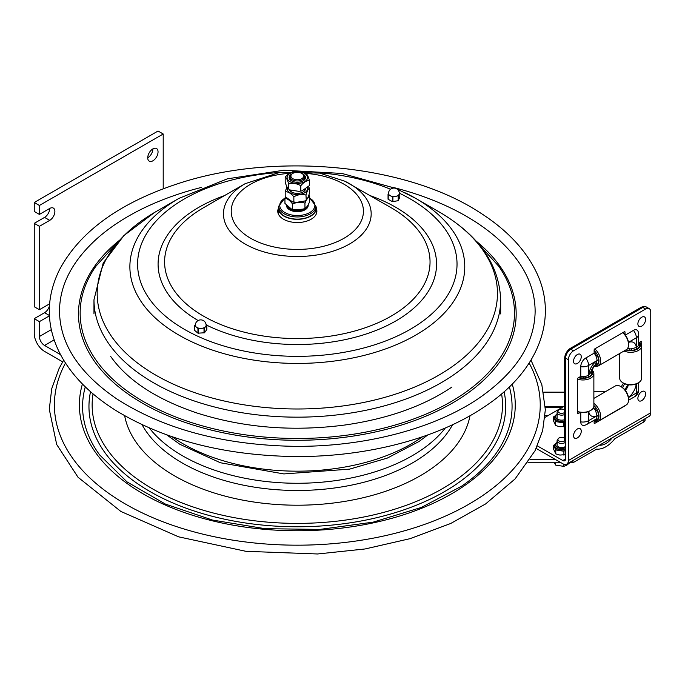 <?xml version="1.0" encoding="UTF-8"?>
<svg xmlns="http://www.w3.org/2000/svg" width="685" height="685" viewBox="0 0 685 685"><rect width="100%" height="100%" fill="white"/><g stroke="black" fill="none" stroke-linecap="round" stroke-linejoin="round"><path stroke-width="1.03" d="M94.11 241.231A238.894 137.925 180 0 1 98.186 237.558A238.894 137.925 180 0 1 201.698 187.356M392.942 187.356A238.894 137.925 180 0 1 451.646 208.463A238.894 137.925 180 0 1 496.454 237.558A238.894 137.925 180 0 1 500.641 241.334M60.563 354.684L44.568 345.445A7.295 4.213 60 0 1 39.405 336.515L39.405 321.625L34.25 318.645L34.25 333.535A14.59 8.425 60 0 0 44.568 351.405L62.652 361.843M34.25 223.344L44.568 217.393A7.295 4.213 120 0 0 49.722 208.454A7.295 4.213 -60 0 1 53.37 208.094A7.295 4.213 -60 0 1 54.492 213.943A7.295 4.213 -60 0 1 49.722 220.364L39.405 226.324L34.25 223.344L34.25 306.734L39.405 309.714L49.611 303.823M49.722 208.454L39.405 214.414L34.25 211.434L34.25 202.495L158.047 131.023L163.21 134.003L163.21 188.786M34.25 318.645L44.568 312.694A7.295 4.213 120 0 0 49.466 305.767M147.729 157.824A7.295 4.213 120 0 0 152.892 148.893L152.892 148.893M39.405 214.414L39.405 205.474L163.21 134.003M34.25 202.495L39.405 205.474M49.423 315.845L39.405 321.625M39.405 309.714L39.405 226.324M158.047 151.873A7.295 4.213 -60 0 1 154.861 159.211A7.295 4.213 -60 0 1 149.244 161.163A7.295 4.213 -60 0 1 149.244 152.746A7.295 4.213 -60 0 1 156.54 148.534A7.295 4.213 -60 0 1 158.047 151.873M555.526 459.549L530.062 459.549M527.972 462.769L561.118 462.769M569.115 462.769L572.908 462.769L596.584 449.154L598.288 449.189C604.059 448.718 609.564 445.25 614.805 438.768L643.891 421.934L643.891 419.417M572.908 460.568L572.908 462.769M612.27 437.749C608.597 442.399 604.701 444.899 600.574 445.25L599.512 445.147M543.676 392.162L564.68 392.162M645.073 418.732L645.073 420.136A4.667 2.697 180 0 1 643.891 421.934M564.68 410.007A3.682 2.123 -0 0 0 559.037 409.698A3.682 2.123 -0 0 0 558.241 410.392L557.427 411.522A4.555 2.629 -0 0 0 557.076 412.533A4.555 2.629 -0 0 0 559.782 414.93A4.555 2.629 -0 0 0 564.68 414.485M558.241 410.392A3.682 2.123 -0 0 0 559.594 412.969A3.682 2.123 -0 0 0 564.243 412.712A3.682 2.123 -0 0 0 564.68 412.404M564.68 438.297A3.682 2.123 -0 0 0 559.029 437.998A3.682 2.123 -0 0 0 558.241 438.683L557.427 439.813A4.555 2.629 -0 0 0 557.076 440.823A4.555 2.629 -0 0 0 559.902 443.255A4.555 2.629 -0 0 0 564.868 442.681A4.555 2.629 -0 0 0 565.373 442.33M558.241 438.683A3.682 2.123 -0 0 0 559.594 441.268A3.682 2.123 -0 0 0 564.252 440.994A3.682 2.123 -0 0 0 564.765 440.626M554.353 462.769L555.698 465.124L563.832 466.365L563.832 464.224M555.698 462.769L555.698 465.124M569.783 462.769L566.812 465.175L563.832 466.365M554.91 416.069L553.514 416.9L555.663 421.6L555.663 425.548L559.713 426.712L564.68 426.575M555.663 421.6L563.789 422.876L563.789 426.823M553.514 416.9L553.514 420.847L555.663 425.548M563.789 422.876L564.671 422.371A7.877 4.547 -0 0 1 562.599 422.688M558.54 446.8A4.521 2.612 -0 0 0 564.945 446.8A4.521 2.612 -0 0 0 565.613 446.303M555.013 444.419L553.617 445.25L555.766 449.951L555.766 453.898L559.851 455.071L565.613 454.617M555.766 449.951L563.892 451.227L563.892 455.174M553.617 445.25L553.617 449.197L555.766 453.898M563.892 451.227L565.613 450.182M566.769 464.13A7.852 4.538 59.9 0 0 568.396 460.534L650.75 412.79A7.852 4.538 59.9 0 1 649.123 416.377L566.769 464.13A7.852 4.538 59.9 0 1 562.83 463.754L536.184 448.427M633.437 330.375A7.013 4.041 -60.1 0 1 638.026 331.309A8.04 8.04 0 0 1 638.694 334.503A8.04 4.641 180 0 1 636.348 337.782A8.04 4.649 -120.1 0 0 633.437 330.375L625.294 335.093M580.76 412.447L580.76 421.874A7.013 4.041 119.9 0 0 583.877 425.385A8.04 8.04 0 0 0 586.959 424.358L595.376 419.477A8.04 4.649 -120.1 0 0 597.046 415.795L595.53 410.392L593.981 408.346A6.114 3.519 -60.1 0 1 592.97 408.491M650.75 412.79L650.75 311.983A7.295 4.204 -60.1 0 0 649.234 308.644A7.295 4.204 -60.1 0 0 645.604 309.012L573.542 350.797A7.295 4.204 -60.1 0 0 568.396 359.736L568.396 460.534M624.806 405.777A0.873 0.505 -60.1 0 1 624.395 406.188L594.743 423.373A0.873 0.505 -60.1 0 1 594.126 423.022L594.126 420.205M580.315 412.387L578.02 413.714A0.873 0.505 -60.1 0 1 577.404 413.363L577.404 379.053A0.873 0.505 -60.1 0 1 578.02 377.974L580.76 376.39L580.76 366.646A7.013 4.041 -60.1 0 1 585.709 358.05L594.126 353.169L594.126 349.992A0.873 0.505 -60.1 0 1 594.743 348.922L624.395 331.728A0.873 0.505 -60.1 0 1 625.011 332.088L625.011 334.742M638.694 342.8L641.126 341.387A0.873 0.505 -60.1 0 1 641.742 341.746L641.742 376.056A0.873 0.505 -60.1 0 1 641.597 376.604M565.613 458.941A3.922 2.269 59.9 0 1 564.8 460.74A3.922 2.269 59.9 0 1 562.83 460.543L565.613 458.933L565.613 358.135A7.295 4.204 -60.1 0 1 570.759 349.196L642.821 307.411A7.295 4.204 -60.1 0 1 646.46 307.043L649.234 308.644M562.83 460.543L537.348 445.892M593.869 391.734A21.886 12.638 180 0 1 605.095 391.906M544.943 417.413L564.68 405.965M594.434 365.259A9.188 5.317 59.9 0 0 596.173 365.071L595.53 364.232L597.046 360.567A8.04 4.649 -120.1 0 0 594.126 353.169M627.366 348.733A6.379 3.673 119.9 0 0 628.368 348.614L630.919 348.922L636.348 347.526A8.04 4.641 0 0 0 638.694 344.247L638.694 334.503M580.76 376.39A8.04 4.641 0 0 0 588.62 375.2L595.633 364.155M593.981 408.346A6.379 3.673 119.9 0 0 593.587 407.421M625.217 390.219A6.114 3.519 119.9 0 0 628.359 384.756M622.639 387.667A6.379 3.673 -60.1 0 1 624.857 383.823A6.379 3.673 119.9 0 0 622.639 387.667M628.308 384.747A6.379 3.673 119.9 0 0 625.182 390.176M628.368 348.614A6.114 3.519 119.9 0 0 627.991 347.672M591.84 369.292A6.379 3.673 119.9 0 0 593.553 366.321M590.693 373.205L592.08 373.205A9.188 5.309 180 0 1 583.826 377.992L583.817 376.536M588.715 376.827L588.715 375.14M582.07 377.992L582.062 376.536L582.062 377.992A9.188 5.309 180 0 1 578.885 377.478M591.626 369.823A10.943 6.319 180 0 1 593.869 373.659L593.869 405.991A10.943 6.319 180 0 1 590.667 410.461L589.836 410.931A9.778 5.643 180 0 1 582.944 412.584A9.778 5.643 180 0 1 577.404 411.599M590.667 410.461A10.943 6.319 180 0 1 582.952 412.31A10.943 6.319 180 0 1 577.404 411.445M593.869 373.659A10.943 6.319 180 0 1 582.952 379.978A10.943 6.319 180 0 1 577.404 379.113M591.54 370.046A9.778 5.643 180 0 1 582.944 378.351A9.778 5.643 180 0 1 578.457 377.726M591.361 370.602A9.188 5.309 180 0 1 592.071 372.195L591.009 372.195M594.922 409.442L596.173 408.722L594.922 409.442M595.607 419.323L596.173 420.299A9.188 5.317 59.9 0 1 594.126 420.436M598.502 415.059L597.046 415.906M595.822 410.949L597.055 410.238A9.188 5.317 59.9 0 1 597.055 419.794L596.335 418.561M593.869 405.494A9.778 5.66 59.9 0 1 596.926 420.59A9.778 5.66 59.9 0 1 594.126 420.941M593.869 405.991A9.188 5.317 59.9 0 1 596.173 408.722M593.869 403.379A10.943 6.328 59.9 0 1 600.188 412.995A10.943 6.328 59.9 0 1 598.339 421.112A10.943 6.328 59.9 0 1 598.33 421.121A10.943 6.328 59.9 0 1 594.126 421.198M593.869 398.413L615.301 385.98A10.943 6.328 59.9 0 1 615.31 385.98A10.943 6.328 59.9 0 1 620.807 386.528L621.629 386.999A9.778 5.66 59.9 0 1 628.539 398.918L628.547 399.869A10.943 6.328 59.9 0 1 626.278 404.921A10.943 6.328 59.9 0 1 626.27 404.921L598.339 421.112M620.807 386.528A10.943 6.328 59.9 0 1 628.547 399.869M594.914 354.222L596.173 353.494L594.914 354.222M622.87 332.619A9.778 5.66 59.9 0 1 628.539 343.699L628.547 344.641A10.943 6.328 59.9 0 1 626.278 349.692A10.943 6.328 59.9 0 1 626.27 349.692A9.188 5.309 180 0 0 629.798 350.318L629.789 348.879L629.789 350.318M622.733 332.696A10.943 6.328 59.9 0 1 628.547 344.641M594.794 348.896A10.943 6.328 59.9 0 1 600.334 358.375A10.943 6.328 59.9 0 1 598.339 365.893A10.943 6.328 59.9 0 1 593.895 365.876M598.339 365.893A10.943 6.328 59.9 0 1 598.33 365.893L626.278 349.692M594.126 350.506A9.778 5.66 59.9 0 1 596.926 365.362A9.778 5.66 59.9 0 1 594.049 365.696M595.787 355.738L597.055 355.01A9.188 5.317 59.9 0 1 597.055 364.566L596.352 363.367M594.126 351.003A9.188 5.317 59.9 0 1 596.173 353.494M598.502 359.83L597.046 360.678M639.542 342.303A10.943 6.319 180 0 1 641.597 345.993L641.597 378.317A10.943 6.319 180 0 1 638.394 382.787L637.564 383.266A9.778 5.643 180 0 1 630.671 384.919A9.778 5.643 180 0 1 623.744 383.266L622.913 382.787A10.943 6.319 180 0 1 619.711 378.317L619.711 353.494M638.394 382.787A10.943 6.319 180 0 1 630.679 384.636A10.943 6.319 180 0 1 622.913 382.787M641.597 345.993A10.943 6.319 180 0 1 630.679 352.304A10.943 6.319 180 0 1 624.009 351.011M639.328 342.431A9.778 5.643 180 0 1 630.671 350.677A9.778 5.643 180 0 1 625.833 349.949M636.442 349.162L636.442 347.475M638.891 342.688A9.188 5.309 180 0 1 639.799 344.521L638.677 344.521M638.377 345.531L639.807 345.531A9.188 5.309 180 0 1 631.544 350.318L631.544 348.896M621.432 386.888A6.379 3.673 -60.1 0 1 623.573 383.163M643.986 306.889A8.169 4.709 119.9 0 0 640.655 307.599L570.451 348.305A8.169 4.709 119.9 0 0 564.68 358.315L564.68 439.565A8.169 4.709 119.9 0 0 565.613 442.656M641.742 391.657A5.471 3.151 -60.1 0 1 645.287 395.853A5.471 3.151 -60.1 0 1 643.283 399.329A5.471 3.151 -60.1 0 1 637.966 399.235A5.471 3.151 -60.1 0 1 641.742 391.657M641.742 317.206A5.471 3.151 -60.1 0 1 645.287 321.402A5.471 3.151 -60.1 0 1 643.283 324.87A5.471 3.151 -60.1 0 1 637.966 324.776A5.471 3.151 -60.1 0 1 641.742 317.206M577.404 428.964A5.471 3.151 -60.1 0 1 580.94 433.16A5.471 3.151 -60.1 0 1 578.945 436.628A5.471 3.151 -60.1 0 1 573.619 436.533A5.471 3.151 -60.1 0 1 577.404 428.964M577.404 354.513A5.471 3.151 -60.1 0 1 580.94 358.7A5.471 3.151 -60.1 0 1 578.945 362.177A5.471 3.151 -60.1 0 1 573.619 362.082A5.471 3.151 -60.1 0 1 577.404 354.513M309.688 197.845L315.913 206.211A18.966 10.951 180 0 1 316.29 208.386A18.966 10.951 180 0 1 311.803 215.458A18.966 10.951 180 0 1 290.8 218.661A18.966 10.951 180 0 1 278.358 208.386A18.966 10.951 180 0 1 278.726 206.228A18.598 10.737 0 0 0 278.898 207.666A18.598 10.737 0 0 0 298.583 216.922A18.598 10.737 0 0 0 315.913 206.211L315.913 208.386A18.598 10.737 0 0 1 298.583 219.097A18.598 10.737 0 0 1 278.898 209.833A18.598 10.737 0 0 1 278.726 208.386L278.726 206.211L285.148 197.742M278.358 208.505A19.548 11.285 0 0 0 277.767 211.245A19.548 11.285 0 0 0 290.594 221.837A19.548 11.285 0 0 0 312.249 218.532A19.548 11.285 0 0 0 316.872 211.245A19.548 11.285 0 0 0 316.29 208.505M316.83 211.956A19.548 11.285 0 0 0 316.29 209.927M278.358 209.927A19.548 11.285 0 0 0 277.81 211.956M278.649 214.585A18.966 10.951 180 0 1 278.358 212.667L278.358 208.386M316.29 208.386L316.29 212.667A18.966 10.951 180 0 1 315.999 214.585M399.115 191.98L399.809 192.494L398.601 195.696L392.907 196.92L388.232 194.686L388.541 193.093M388.061 194.506L388.044 199.198L392.342 201.613L398.208 200.714L399.792 197.186M399.321 193.461A5.394 3.117 180 0 1 399.201 194.129A5.394 3.117 180 0 1 395.562 196.432A5.394 3.117 180 0 1 390.287 195.764A5.394 3.117 180 0 1 388.523 193.461A5.394 5.394 0 0 1 393.926 188.067A5.394 5.394 0 0 1 399.321 193.461M206.005 324.185L206.836 324.955L205.637 326.557A5.394 3.117 180 0 1 201.253 328.372L197.948 328.398L194.711 325.786L195.371 324.536M194.651 325.726L194.6 330.358L197.948 333.158L204.49 332.79L206.784 329.588M204.49 328.021L201.253 328.372A5.394 3.117 180 0 1 196.33 327.087A5.394 3.117 180 0 1 195.319 325.272A5.394 5.394 0 0 1 200.714 319.878A5.394 5.394 0 0 1 206.117 325.272A5.394 3.117 180 0 1 205.637 326.557L204.49 328.021L204.49 332.79M292.495 173.596A7.295 4.213 -0 0 0 292.161 173.776A7.295 4.213 -0 0 0 291.622 174.127A7.295 4.213 -0 0 0 290.029 176.756A7.295 4.213 -0 0 0 297.324 180.968A7.295 4.213 -0 0 0 304.619 176.756A7.295 4.213 -0 0 0 302.479 173.776A7.295 4.213 -0 0 0 302.154 173.596M292.307 173.725A6.422 3.708 180 0 1 292.778 173.416A6.422 3.708 180 0 1 301.862 173.416A6.422 3.708 180 0 1 302.025 178.562A6.422 3.708 180 0 1 293.129 178.845A6.422 3.708 180 0 1 292.307 173.725M286.458 205.526A10.866 6.276 0 0 0 286.553 206.228A10.866 6.276 0 0 0 298.061 211.639A10.866 6.276 0 0 0 308.19 205.38L308.19 204.738M306.289 200.157L304.953 203.12C300.835 201.724 296.708 202.049 292.589 204.087C290.038 200.474 287.494 198.573 284.951 198.385L285.414 197.057M292.589 204.087L292.589 209.148L291.604 209.199L284.951 203.445L284.951 198.385M292.589 209.148L294.43 209.85L303.412 209.079L304.953 208.18L303.412 209.071M304.953 203.12L304.953 208.18C306.537 207.675 308.113 205.449 309.688 201.51L309.688 196.449L307.308 198.633M308.901 195.165L309.688 196.449M308.49 186.868L309.44 188.161C308.284 188.752 307.128 191.055 305.972 195.079C301.939 193.941 297.898 194.523 293.856 196.809C290.971 193.367 288.085 191.637 285.2 191.62L286.989 186.868M293.856 196.809L293.856 201.878L292.658 201.972L285.2 196.681L285.2 191.62M305.972 195.079L306.263 200.174L304.645 201.047L305.972 200.148C307.128 199.549 308.284 197.246 309.44 193.221L309.44 188.161M293.856 201.878L295.723 202.469L304.654 201.047M291.87 192.168A7.295 4.213 180 0 1 290.106 190.002M304.602 189.651A7.295 4.213 180 0 1 302.77 192.168M289.327 189.625A8.169 4.718 0 0 0 291.545 191.988A8.169 4.718 0 0 0 295.055 193.187A8.169 4.718 0 0 0 303.095 191.988A8.169 4.718 0 0 0 305.45 189.146M305.955 173.579C307.12 174.17 308.284 176.473 309.449 180.498C306.572 180.515 303.695 182.253 300.818 185.703C296.776 183.417 292.735 182.852 288.693 183.991C287.529 179.975 286.364 177.663 285.191 177.072L285.191 182.133C286.364 186.157 287.529 188.461 288.693 189.051L288.693 183.991M290.02 189.959L288.693 189.051L290.02 189.959L298.951 191.363L302.008 190.867L309.449 185.558L309.449 180.498M300.818 185.703L300.818 190.764M295.595 171.276L302.316 171.969L306.238 173.545M285.191 177.072L287.777 174.418L292.675 171.764M291.87 181.063A7.295 4.213 180 0 1 290.149 177.509M304.5 177.509A7.295 4.213 180 0 1 302.77 181.063M291.356 174.324A8.169 4.718 0 0 0 291.545 180.891A8.169 4.718 0 0 0 299.61 182.082A8.169 4.718 0 0 0 303.095 180.891A8.169 4.718 0 0 0 303.284 174.324M422.559 436.756A161.36 93.16 180 0 1 420.496 438.194A161.36 93.16 180 0 1 193.084 449.129A161.36 93.16 180 0 1 172.081 436.756M478.224 243.552L498.8 266.319A217.162 125.381 180 0 1 463.094 394.089A217.162 125.381 180 0 1 185.233 420.487A217.162 125.381 180 0 1 95.84 266.319L116.416 243.552M475.844 240.846A218.849 126.348 180 0 1 464.379 395.545A218.849 126.348 180 0 1 163.218 413.774A218.849 126.348 180 0 1 118.796 240.846M65.486 363.05A242.918 140.245 0 0 0 140.399 511.995A242.918 140.245 0 0 0 482.754 495.529A242.918 140.245 0 0 0 529.154 363.05M82.423 384.002A217.933 125.826 0 0 0 156.54 500.983A217.933 125.826 0 0 0 463.685 486.213A217.933 125.826 0 0 0 512.217 383.994M85.291 386.837A214.739 123.985 0 0 0 99.685 454.96L126.965 481.855L165.41 504.083L212.496 520.061L265.138 528.692L319.869 529.411L373.137 522.15L421.446 507.405L461.621 486.179C475.51 476.674 486.624 466.271 494.964 454.96A214.739 123.985 0 0 0 509.357 386.837M90.54 391.683A208.36 120.295 0 0 0 162.722 498.295A208.36 120.295 0 0 0 456.373 484.184A208.36 120.295 0 0 0 504.1 391.683M93.049 393.866A205.166 118.454 0 0 0 164.785 495.358A205.166 118.454 0 0 0 453.932 481.452A205.166 118.454 0 0 0 501.591 393.866M124.653 415.718A173.682 100.275 0 0 0 185.13 481.478A173.682 100.275 0 0 0 429.897 469.713A173.682 100.275 0 0 0 469.996 415.718M142.06 424.7A162.756 93.965 0 0 0 192.185 468.24A162.756 93.965 0 0 0 421.558 457.212A162.756 93.965 0 0 0 452.579 424.7M149.296 427.962A162.268 93.682 0 0 0 192.502 461.099A162.268 93.682 0 0 0 421.189 450.105A162.268 93.682 0 0 0 445.353 427.962M54.141 339.923L44.568 345.445M39.405 336.515L51.289 329.656M44.568 312.694L49.406 315.485M44.568 217.393L49.722 220.364M545.106 415.495L548.248 415.495M545.328 407.515L562.017 407.515M545.311 406.53L563.712 406.53M545.097 415.709L547.88 415.709M564.68 419.674A6.131 3.536 180 0 1 557.29 419.092A6.131 3.536 180 0 1 557.076 414.237M557.076 413.937L555.115 415.684L554.636 417.319A7.004 4.041 -0 0 0 556.674 420.162A7.004 4.041 -0 0 0 564.68 420.958M564.68 421.104A7.004 4.041 180 0 1 556.674 420.307A7.004 4.041 180 0 1 554.636 417.456A7.004 4.041 180 0 1 554.636 417.388M555.347 420.907A7.877 4.547 -0 0 0 556.049 421.378A7.877 4.547 -0 0 0 556.854 421.789M554.388 416.394A7.877 4.547 -0 0 0 553.822 417.593M565.613 447.699A6.131 3.536 180 0 1 557.393 447.442A6.131 3.536 180 0 1 557.076 442.656M557.076 442.347L555.218 444.034L554.739 445.67A7.004 4.041 -0 0 0 556.777 448.521A7.004 4.041 -0 0 0 565.613 449.035M565.613 449.18A7.004 4.041 180 0 1 556.777 448.658A7.004 4.041 180 0 1 554.739 445.807A7.004 4.041 180 0 1 554.739 445.738M562.702 451.038A7.877 4.547 -0 0 0 564.774 450.721M555.449 449.266A7.877 4.547 -0 0 0 556.151 449.728A7.877 4.547 -0 0 0 556.956 450.139M554.49 444.745A7.877 4.547 -0 0 0 553.934 445.944M636.348 383.857L636.348 393.01A8.04 4.641 0 0 0 638.694 389.731L638.694 382.607M580.76 421.874A8.04 4.641 0 0 0 588.62 420.676A8.04 4.649 59.9 0 1 586.959 424.358M597.046 415.795L588.62 420.676L588.62 411.531M588.723 411.488A13.135 7.569 119.9 0 0 597.046 415.752M642.821 307.411L645.604 309.012M570.759 349.196L573.542 350.797M565.613 358.135L568.396 359.736M624.395 331.728L625.011 332.088M641.126 341.395L641.742 341.746M594.126 423.022L594.743 423.373M577.404 413.363L578.02 413.714M628.539 400.254L634.687 396.683A8.04 4.649 -120.1 0 0 636.348 393.01L628.445 397.591M628.436 397.48A13.135 7.569 119.9 0 0 636.254 383.9M628.445 342.363L636.348 337.782L636.348 347.526M636.314 347.543A13.135 7.569 119.9 0 0 628.462 342.474M585.709 358.05A8.04 4.649 59.9 0 1 588.62 365.447L597.046 360.567M597.046 360.61A13.135 7.569 119.9 0 0 588.663 375.175M588.62 375.2L588.62 365.447A8.04 4.641 180 0 1 580.76 366.646M565.613 440.095L564.68 439.565M565.613 358.854L564.68 358.315M571.376 348.836L570.451 348.305M641.588 308.13L640.655 307.599M289.43 173.348A66.111 38.172 0 0 0 246.857 186.585A66.111 38.172 0 0 0 254.614 240.375A66.111 38.172 0 0 0 347.792 235.897A66.111 38.172 0 0 0 340.025 182.107A66.111 38.172 0 0 0 306.015 173.399M245.872 183.272A73.852 42.633 0 0 0 245.102 183.708A73.852 42.633 0 0 0 240.949 186.311A73.852 42.633 0 0 0 249.614 246.403A73.852 42.633 0 0 0 353.691 241.403A73.852 42.633 0 0 0 349.538 183.708A73.852 42.633 0 0 0 345.026 181.311M398.636 311.435A132.727 76.634 0 0 0 391.178 207.752L344.829 181.208L319.63 173.091L280.139 172.26L245.102 183.708L203.462 207.752A132.727 76.634 0 0 0 196.004 212.427A132.727 76.634 0 0 0 211.579 320.426A132.727 76.634 0 0 0 398.636 311.435M206.836 325.229A139.235 80.385 0 0 0 403.371 316.222A139.235 80.385 0 0 0 387.265 202.769A139.235 80.385 0 0 0 370.208 195.645M224.432 195.645A139.235 80.385 0 0 0 191.038 212.204A139.235 80.385 0 0 0 198.119 320.537M277.725 172.62A159.708 92.21 0 0 0 175.403 204.567A159.708 92.21 0 0 0 194.146 334.52A159.708 92.21 0 0 0 419.237 323.697A159.708 92.21 0 0 0 400.494 193.744A159.708 92.21 0 0 0 399.809 193.41M390.536 189.257A159.708 92.21 0 0 0 316.932 172.62M394.877 188.144L341.978 173.451L283.864 170.231L227.326 178.836L178.913 198.393A167.448 96.679 0 0 0 169.503 204.301A167.448 96.679 0 0 0 189.154 340.548A167.448 96.679 0 0 0 425.145 329.202A167.448 96.679 0 0 0 415.726 198.393A167.448 96.679 0 0 0 405.494 192.956M178.913 198.393L155.795 211.733A200.14 115.551 0 0 0 144.544 218.798A200.14 115.551 0 0 0 168.03 381.648A200.14 115.551 0 0 0 450.096 368.085A200.14 115.551 0 0 0 438.845 211.733L415.726 198.393L397.077 189.077M154.579 212.444L123.891 235.563L103.204 263.023L93.973 299.756A203.342 117.4 0 0 0 227.377 409.998A203.342 117.4 0 0 0 452.545 375.603A203.342 117.4 0 0 0 500.666 299.756C499.228 264.282 478.618 234.938 438.845 211.733M399.792 192.562L399.792 197.323M398.208 195.944L398.208 200.714M398.601 200.465L398.601 195.696M392.342 196.843L392.342 201.613M392.907 201.681L392.907 196.92M388.232 199.446L388.232 194.686M197.948 328.398L197.948 333.158M198.487 333.295L198.487 328.535M194.711 330.555L194.711 325.786M206.784 325.092L206.784 329.862M204.019 328.218L204.019 332.978M307.908 205.175A10.72 6.191 180 0 1 298.24 210.355A10.72 6.191 180 0 1 287.186 206.202M286.784 205.851A10.866 6.276 0 0 0 298.249 210.56A10.866 6.276 0 0 0 308.156 204.789M309.688 198.17A17.57 10.147 180 0 1 305.167 214.456A17.57 10.147 180 0 1 279.908 206.75A17.57 10.147 180 0 1 285.02 198.136M287.315 187.484A10.215 5.9 0 0 0 287.409 190.07A10.215 5.9 0 0 0 294.49 194.317A10.215 5.9 0 0 0 307.428 187.801M290.26 181.816A10.215 5.9 0 0 0 300.184 183.212A10.215 5.9 0 0 0 306.478 174.94A10.215 5.9 0 0 0 291.279 172.8A10.215 5.9 0 0 0 290.26 181.816M427.894 434.881L419.04 441.5L387.359 458.068L349.581 469.139L283.864 473.926L220.407 462.76L179.89 444.308L166.746 434.881M485.631 406C438.229 438.683 365.216 457.631 292.058 456.501C222.693 455.054 163.938 439.693 115.799 410.443C89.418 393.824 70.606 374.472 59.372 352.39C45.861 324.716 45.955 297.059 59.655 269.419C80.102 231.47 119.507 202.897 177.886 183.691C273.64 151.83 404.099 163.801 478.258 211.562C504.785 228.156 523.734 247.508 535.088 269.616C559.499 316.384 539.386 370.208 485.631 406M496.454 237.558C522.261 260.48 535.148 285.183 535.131 311.684C534.557 343.476 516.139 372.101 479.877 397.565C434.607 428.844 363.418 447.433 292.187 446.295C221.623 444.659 163.004 428.759 116.313 398.61C78.724 372.708 59.792 343.468 59.509 310.879C59.758 284.669 72.653 260.231 98.186 237.558M451.894 387.085C423.638 406.102 388.087 418.732 345.24 424.965C292.992 431.824 243.483 427.817 196.741 412.927C156.326 399.209 127.633 380.38 110.67 356.431M63.662 360.147L59.038 368.573L51.717 388.72L49.294 409.365L56.692 444.496L78.013 477.231L120.877 511.455L178.622 536.835L245.949 551.322L317.583 553.977L365.105 548.959L410.05 538.667L450.73 523.477L485.631 503.92L515.06 478.952L535.062 450.713L542.666 430.514L545.346 409.784L541.809 384.525L530.978 360.147M545.114 415.452L548.317 415.452M596.515 449.189L598.288 449.189M557.076 418.963L557.076 412.533M557.076 447.245L557.076 440.823M634.687 396.683A8.04 8.04 0 0 0 638.694 389.731M643.283 399.329A9.059 9.059 0 0 0 645.287 395.853M643.283 324.87A9.059 9.059 0 0 0 645.287 321.402M578.945 436.628A9.059 9.059 0 0 0 580.94 433.16M578.945 362.177A9.059 9.059 0 0 0 580.94 358.7M500.666 313.927L500.666 299.756M93.973 313.927L93.973 299.756M399.809 197.254L399.809 192.494M388.044 199.198L388.044 194.437M194.6 330.358L194.6 325.589M206.836 329.725L206.836 324.955M304.619 178.271L304.619 176.756M290.029 178.271L290.029 176.756M292.778 173.416L292.161 173.776M301.862 173.416L302.479 173.776M294.43 209.85L291.604 209.199M295.723 202.469L292.658 201.972M295.689 171.267L292.632 171.772M302.008 190.858L298.951 191.363"/></g></svg>

